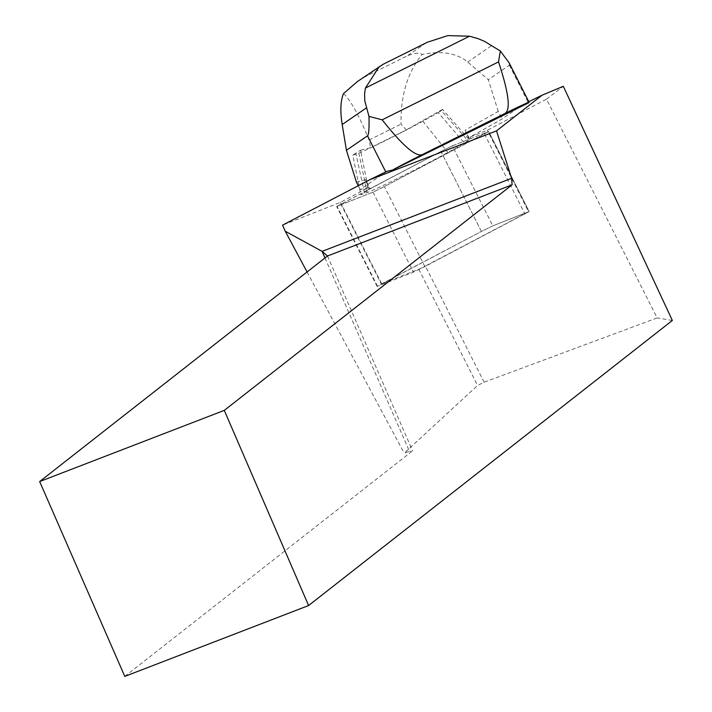 <?xml version="1.0" encoding="UTF-8"?>
<svg xmlns="http://www.w3.org/2000/svg" width="712" height="712" viewBox="0 0 712 712"><rect width="100%" height="100%" fill="white"/><g stroke="black" fill="none" stroke-linecap="round" stroke-linejoin="round"><path stroke-width="0.53" stroke-dasharray="3.56 2.67" d="M528.749 211.704L492.829 225.855L481.419 231.453L377.129 286.438L413.467 272.162L424.868 266.573L529.158 211.589L488.681 131.587L384.391 186.571L372.99 192.169L336.651 206.435L440.942 151.451L452.351 145.853L488.272 131.702M324.975 257.958L409.462 451.346L404.202 453.152L477.583 385.45L484.142 382.228L657.149 317.917L546.478 99.182L487.364 130.251L470.24 136.998L502.085 118.975L523.382 104.361L526.221 104.45M528.793 101.709L523.382 104.361M546.478 99.182L563.326 86.303M484.142 382.228L425.349 266.021L528.607 211.758L487.364 130.251M386.892 171.343A33.9 1.006 153.2 0 0 385.833 172.028L360.228 189.597L368.923 187.381L340.478 202.324L282.531 225.152M672.342 320.471L657.149 317.917M124.778 676.4L412.595 450.838L409.462 451.346M327.467 256L412.595 450.838M307.086 271.975L404.202 453.152M470.24 136.998L471.006 138.511L452.351 145.853L492.829 225.855L528.607 211.758M340.478 202.324L381.721 283.839L418.781 269.243L425.349 266.021M381.721 283.839L481.419 231.453L440.942 151.451L452.351 145.853L492.829 225.855L481.419 231.453L440.942 151.451L369.688 188.894L368.923 187.381M418.781 269.243L477.583 385.45M358.269 185.734L360.228 189.597M443.505 110.422L442.508 109.417A70.532 2.083 -26.8 0 1 442.561 109.39L469.261 139.659L465.15 130.145L498.258 111.419L502.085 118.975M498.258 111.419L488.29 79.682L509.374 65.21L509.062 62.718M465.15 130.145L469.742 139.223L471.006 138.511M356.401 182.032L365.639 179.682L370.231 188.751L368.531 189.801L360.521 150.223L370.614 147.66L406.321 129.887L401.043 124.119C400.527 95.639 407.531 72.419 422.065 54.459C441.395 50.49 456.606 53.017 467.704 62.042L488.29 79.682M369.688 188.894L370.231 188.751M343.531 93.557C350.909 100.614 359.435 116.1 369.101 140.015L370.614 147.66M369.101 140.015L401.043 124.119M358.563 80.741L364.482 77.119L407.442 55.723C414.945 52.893 419.813 52.466 422.065 54.459M442.508 109.417L406.321 129.887M365.639 179.682L368.531 189.801L360.824 194.812L367.303 192.543A50.855 1.504 153.2 0 0 402.325 176.104A50.855 1.504 153.2 0 0 447.884 152.43L464.553 143.174L469.742 139.223M383.163 64.267L427.378 42.248M364.366 192.382L355.795 153.142L360.432 150.268L360.77 151.603M355.795 153.142L352.778 155.207L360.824 194.812M352.778 155.207L358.786 153.107A40.406 1.193 153.2 0 0 386.607 140.041A40.406 1.193 153.2 0 0 422.803 121.236L438.245 112.665L464.553 143.174M438.245 112.665L441.253 110.6L468.087 140.754M441.253 110.6L442.561 109.39M337.07 206.311L440.906 151.469L452.36 145.853L488.263 131.702L384.427 186.553L372.972 192.169L337.07 206.311M424.868 266.573L384.391 186.571M484.48 133.972L524.958 213.974M377.538 286.322L337.061 206.32M372.99 192.169L413.467 272.162M340.852 204.05L381.329 284.052M509.374 65.21L528.455 102.92M365.265 76.718L383.973 63.875M426.159 42.88L407.442 55.723M467.704 62.042L491.85 45.479M358.786 153.107L367.303 192.543M422.803 121.236L447.884 152.43M377.129 286.438L336.651 206.435M529.158 211.589L488.681 131.587"/><path stroke-width="1.07" d="M308.599 605.538L124.778 676.4L39.658 481.561L224.28 410.388L308.599 605.538L672.342 320.471L563.326 86.303L542.046 95.212L528.793 101.709M529.114 102.341A33.9 1.006 153.2 0 0 504.942 113.475L422.358 154.584C415.968 157.236 402.574 145.657 382.166 119.83L498.534 61.899L500.331 51.006L509.062 62.718L529.114 102.341A33.9 1.006 153.2 0 1 528.455 102.92L392.57 170.035L386.892 171.343L369.768 179.744L282.531 225.152L285.254 231.249L322.091 251.363L327.467 256L39.658 481.561M224.28 410.388L512.088 184.835L511.617 178.303L496.522 130.883L542.046 95.212M511.617 178.303L322.091 251.363L324.975 257.958M512.088 184.835L327.467 256M369.768 179.744L496.522 130.883M285.254 231.249L307.086 271.975M382.166 119.83L368.976 116.394C369.279 128.454 368.789 134.933 367.517 135.832L346.433 150.294L356.401 182.032L358.269 185.734M422.358 154.584A33.9 1.006 153.2 0 0 392.57 170.035M346.433 150.294L342.187 124.529C340.06 111.036 340.514 100.712 343.531 93.557L357.424 81.542L383.163 64.267M500.331 51.006L484.365 41.278L477.939 38.608L469.546 36.214L365.425 88.048L364.589 93.646L364.784 100.801L368.976 116.394M498.534 61.899C508.751 92.8 510.887 109.986 504.942 113.475M365.425 88.048L379.309 66.483M427.378 42.248L447.803 35.6L469.546 36.214M367.517 135.832L385.762 171.895M366.333 107.957L342.187 124.529M382.967 64.356L427.681 42.106"/></g></svg>
